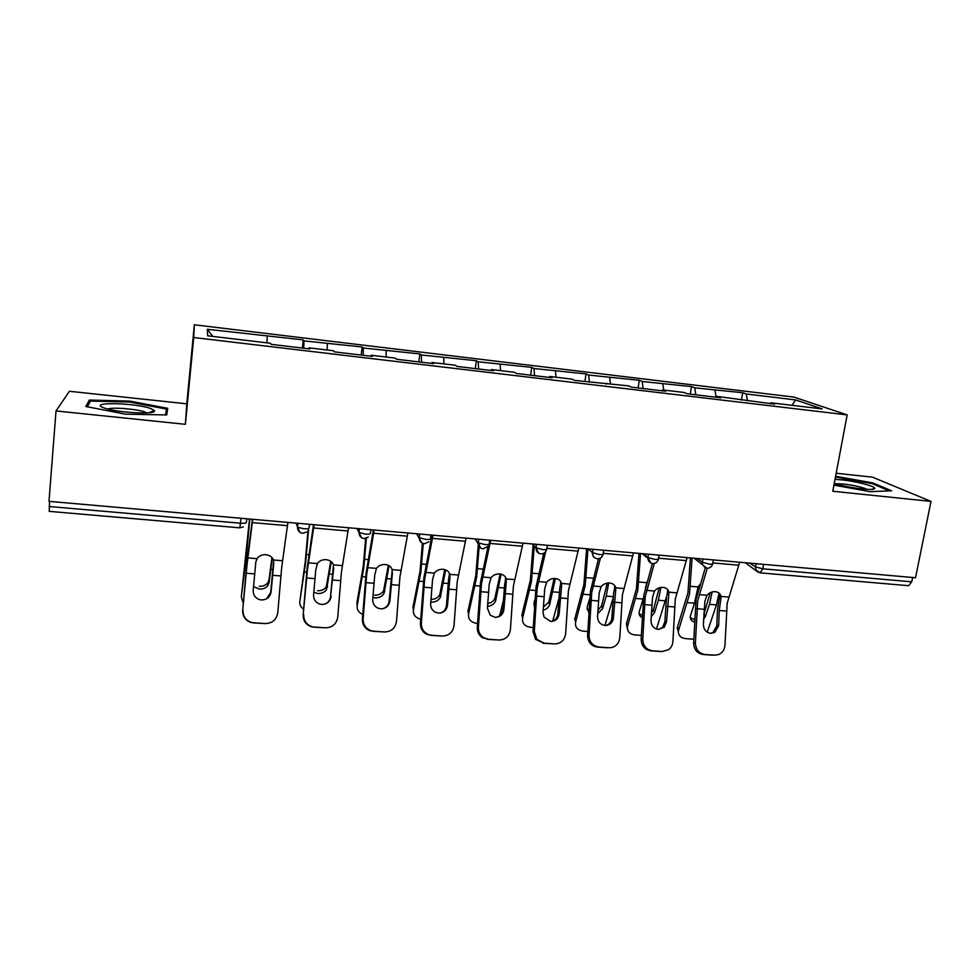 <?xml version="1.0" encoding="UTF-8"?>
<svg xmlns="http://www.w3.org/2000/svg" width="980" height="980" viewBox="0 0 980 980"><rect width="100%" height="100%" fill="white"/><g stroke="black" fill="none" stroke-linecap="round" stroke-linejoin="round"><path stroke-width="1.47" d="M56.019 410.938L185.392 424.316L186.776 403.821L69.421 391.277L56.019 410.938L49 501.344L915.541 577.747L931 501.405L872.433 477.138L836.173 473.254M186.776 403.821L194.346 324.784L793.886 397.084L847.173 414.895L193.721 337.524L194.346 324.784M212.795 336.397L207.331 329.28L207.674 335.797L270.554 343.27L271.08 344.348L309.852 348.954L309.055 347.851L308.847 348.831M207.331 329.28L303.261 339.901L302.355 348.059M303.727 348.231L303.971 340.881L303.261 339.901M303.971 340.881L362.147 346.981L361.179 355.054M363.225 355.299L363.262 347.998L362.147 346.981M363.262 347.998L419.82 353.915L418.803 361.902M421.51 362.22L421.327 354.981L419.82 353.915M421.327 354.981L476.354 360.714L475.276 368.615M478.608 369.007L478.216 361.804L476.354 360.714M478.216 361.804L531.748 367.365L530.621 375.181M534.553 375.646L533.965 368.505L531.748 367.365M533.965 368.505L586.052 373.907L584.876 381.637M589.384 382.163L588.613 375.058L586.052 373.907M588.613 375.058L639.291 380.301L638.078 387.945M643.137 388.546L642.17 381.502L639.291 380.301M642.17 381.502L691.5 386.586L690.251 394.144M695.837 394.818L694.698 387.81L691.5 386.586M694.698 387.81L742.705 392.735L741.431 400.097M747.52 400.955L746.209 393.985L742.705 392.735M746.209 393.985L795.613 399.926L822.183 408.905L770.819 402.792L770.231 403.65M309.055 347.851L333.494 350.767L334.474 351.881L372.4 356.389L371.151 355.238L395.075 358.092L396.484 359.244L433.601 363.654L431.923 362.478L455.333 365.258L457.17 366.459L493.479 370.771L491.409 369.546L514.316 372.277L516.558 373.515L552.108 377.741L549.633 376.479L572.075 379.15L574.697 380.424L628.633 385.875L631.622 387.186L665.702 391.228L662.505 389.905L684.028 392.466L687.36 393.801L720.753 397.77L717.213 396.422L774.69 404.177L770.819 402.792M327.161 350.007L327.308 343.686M386.157 357.026L386.108 350.742M371.151 355.238L370.893 356.205M443.94 363.899L443.707 357.663M431.923 362.478L431.616 363.421M500.56 370.636L500.155 364.438M491.409 369.546L491.041 370.477M556.04 377.239L555.464 371.089M549.633 376.479L549.229 377.398M610.418 383.707L609.683 377.594M606.657 383.266L606.204 384.16M663.73 390.052L662.835 383.976M662.505 389.905L662.002 390.787M716.16 397.231L714.959 390.236M717.213 396.422L716.674 397.292M763.567 564.345L762.759 568.804L911.743 581.814L912.625 577.49M911.743 581.814L908.632 585.697L760.113 572.847L762.759 568.804L755.531 566.942L756.107 563.696M792.024 405.316L795.613 399.926M49.159 506.513L240.48 523.21L239.745 527.84L49.221 511.364L49.564 501.393M185.392 424.316L193.721 337.524M847.173 414.895L832.792 491.25L931 501.405M266.915 342.841L267.258 336.471M833.943 485.112L870.069 491.654L891.604 490.809L873.033 482.969L835.609 476.255M167.752 408.341L129.911 401.114L89.364 400.048L85.811 406.48L125.354 414.16L166.722 414.944L167.752 408.341M872.849 483.912L873.033 482.969M89.07 403.662L89.364 400.048M129.826 402.082L129.911 401.114M718.634 625.718L714.775 632.406L710.672 633.35C706.066 632.504 703.628 629.577 703.383 624.554L704.853 601.487L706.935 595.289C709.177 592.741 711.958 591.528 715.278 591.663C718.499 592.067 720.398 593.66 720.974 596.44L720.79 599.295L719.394 596.771L717.421 610.65L716.797 625.84L718.634 625.718L719.247 610.479L720.79 599.295M695.408 643.003C695.739 649.581 698.924 653.403 704.963 654.493L703.162 654.518C697.135 653.439 693.963 649.63 693.632 643.076L695.408 643.003L697.699 600.912L707.242 568.278M705.269 567.812L696.082 599.601L693.632 643.076M704.963 654.493L714.616 655.167L718.61 654.554C722.493 652.815 724.612 649.679 724.98 645.146L727.172 603.276L739.667 562.238M719.394 596.771L719.492 593.488M703.162 654.518L712.779 655.191M710.684 633.35L712.95 632.504L716.797 625.84M703.787 614.693L710.255 592.667M719.051 593.096L716.466 604.893L707.205 632.173M712.129 591.957L709.495 604.341L705.429 616.445L703.591 619.348M678.405 633.007L677.499 626.931L687.936 593.01L690.398 557.902M700.296 584.105L698.054 586.922L694.514 603.153L690.275 616.346C690.067 619.262 691.488 621.185 694.538 622.104M692.088 558.049L689.504 594.272L678.393 630.851C678.136 635.322 680.561 637.919 685.645 638.629L693.803 639.23M690.263 617.719L694.636 619.666M834.262 483.41C842.298 485.884 851.608 487.734 862.167 488.947C870.448 489.755 874.662 489.535 874.785 488.285C874.858 486.092 855.479 481.229 841.355 479.82L835.034 479.355M867.227 489.351C861.751 487.06 853.752 485.272 843.229 483.973L835.205 483.704M835.462 477.052L872.261 483.655L889.338 490.907M103.427 407.68L104.444 408.048C117.698 412.972 158.638 414.871 154.191 410.485L151.214 408.746C136.857 402.878 87.318 401.592 103.427 407.68M146.792 412.911L145.224 412.176C137.862 409.113 112.406 406.957 107.837 409.052M87.367 406.786L90.479 401.065L129.776 402.07L166.465 409.089L165.522 414.92M165.926 414.932L166.465 409.089M666.535 621.761L664.293 627.139L658.376 629.466C653.685 628.609 651.21 625.644 650.977 620.585L652.533 597.286L654.554 591.026C656.784 588.453 659.589 587.228 662.958 587.363C666.253 587.779 668.225 589.384 668.875 592.19L668.752 595.081L667.49 592.557L666.535 597.224L664.857 621.908L666.535 621.761L668.752 595.081M642.758 639.193C643.064 645.832 646.298 649.703 652.447 650.793L650.806 650.842C644.668 649.752 641.447 645.894 641.141 639.279L642.758 639.193L645.244 596.698L654.309 563.451M652.361 563.524L643.787 595.399L641.141 639.279M652.447 650.793L662.296 651.492L668.483 649.74C671.202 647.719 672.672 644.926 672.917 641.373L675.293 599.111L687.115 557.608M667.49 592.557L667.588 589.519M650.806 650.842L660.618 651.529M658.585 629.479L662.615 627.261L664.857 621.908M613.407 617.731L613.137 619.495C611.802 623.501 609.107 625.497 605.052 625.497C600.262 624.628 597.751 621.639 597.53 616.53L599.172 593.01L601.144 586.677C603.349 584.068 606.179 582.831 609.609 582.977C612.978 583.394 615.011 585.023 615.746 587.865L615.673 590.793L614.558 588.245L613.652 592.974L611.875 617.89L613.407 617.731L615.673 590.793M589.054 635.31L589.041 636.253C589.74 642.488 593.023 646.077 598.89 647.033L597.408 647.094C591.553 646.139 588.282 642.562 587.596 636.351L587.608 635.408L589.054 635.31L591.736 592.41L600.422 558.086M598.523 558.747L590.45 591.112L587.608 635.408M598.89 647.033L608.935 647.743C613.456 647.817 616.763 645.771 618.87 641.569L619.826 637.539L622.398 594.872L633.509 552.879M614.558 588.245L614.681 585.66M597.408 647.094L607.416 647.792M605.493 625.522C608.605 624.787 610.65 622.827 611.606 619.642L611.875 617.89M559.213 613.615C558.441 618.699 555.587 621.308 550.65 621.455L544.047 617.069L543.018 612.39L544.758 588.637L546.656 582.243C548.837 579.609 551.691 578.359 555.195 578.494C558.625 578.923 560.744 580.577 561.552 583.455L561.54 586.408L560.572 583.86L559.715 588.637L557.853 613.786L559.213 613.615L561.54 586.408M534.284 631.353L536.881 639.352L544.268 643.198L535.595 639.426L532.998 631.463L534.284 631.353L537.175 588.024L545.652 551.63M543.729 553.296L536.048 586.726L532.998 631.463M544.268 643.198L554.496 643.909C560.94 643.689 564.664 640.259 565.668 633.619L568.437 590.536L578.825 548.065M560.572 583.86L560.683 581.459M542.957 643.26L554.496 643.909M551.385 621.479C555.219 620.45 557.375 617.89 557.853 613.786M503.916 609.425C503.108 614.546 500.18 617.18 495.145 617.327L490.306 615.269L487.403 608.176L489.228 584.19L491.066 577.71C493.222 575.052 496.101 573.79 499.665 573.937C503.169 574.366 505.374 576.044 506.256 578.947L506.305 581.949L505.509 579.376L504.7 584.202L502.74 609.609L503.916 609.425L506.305 581.949M478.387 627.31C478.277 631.769 480.029 635.224 483.642 637.686L488.518 639.279L482.528 637.772C478.914 635.322 477.174 631.88 477.285 627.433L478.387 627.31L481.499 583.566L490.662 540.286M488.04 546.546L480.543 582.267L477.285 627.433M488.518 639.279L498.967 640.014C505.545 639.793 509.355 636.326 510.409 629.626L513.398 586.126L523.014 543.141M505.509 579.376L505.619 577.379M487.391 639.364L498.967 640.014M496.248 617.339C500.082 616.261 502.25 613.688 502.74 609.609M447.505 605.15C446.647 610.32 443.646 612.978 438.501 613.113L434.863 611.973C431.96 610.075 430.551 607.38 430.649 603.864L432.572 579.633L434.336 573.092C436.48 570.397 439.359 569.123 443.009 569.27C446.586 569.723 448.865 571.413 449.845 574.366L449.955 577.392L449.318 574.807L448.558 579.695L446.5 605.346L447.505 605.15L449.955 577.392M421.351 623.182C421.265 628.388 423.519 632.137 428.101 634.415L431.641 635.273L427.158 634.513C422.588 632.247 420.346 628.511 420.432 623.329L421.351 623.182L424.671 579.009L433.025 535.202M432.009 535.117L423.911 577.71L420.432 623.329M431.641 635.273L442.299 636.032C449.012 635.812 452.919 632.321 454.034 625.546L457.231 581.618L466.051 538.118M449.318 574.807L449.428 573.263M430.685 635.371L442.299 636.032M440.081 613.088C443.866 611.924 446.01 609.352 446.5 605.346M651.333 613.063L653.403 609.842L659.246 587.816M667.833 589.813L667.184 593.868M666.792 595.816L656.465 629.062M660.924 587.424L658.364 600.262L654.53 612.5L651.161 616.763M627.396 628.878L626.453 623.709L636.424 588.809L638.997 553.369M643.407 597.996L639.193 611.875C638.776 614.485 639.769 616.432 642.182 617.719M640.54 553.504L637.833 590.07L627.506 626.392C626.955 631.255 629.454 634.109 634.967 634.93L641.324 635.395M645.404 588.012L647.29 581.397M639.107 613.505L642.28 615.501M597.861 610.418L601.659 605.812L607.208 583.088M615.514 587.057L615.171 589.286M608.69 582.941L606.228 596.11L602.651 608.482L597.69 613.676M587.878 550.307L585.17 585.795L575.652 621.92L574.733 619.213L583.909 584.533L586.567 549.119M575.652 621.92C574.819 627.139 577.379 630.214 583.321 631.169L587.816 631.5M604.917 625.485L612.966 598.437M588.809 612.843L587.155 607.282L589.58 598.707M586.947 609.18L588.919 610.895M543.324 607.208L548.8 602.063L554.129 578.47M555.427 578.519L549.645 604.746C548.592 607.49 546.436 609.303 543.153 610.209M534.186 547.061L531.454 581.422L522.634 617.964L521.85 615.244L530.364 580.16L533.034 545.86M522.634 617.964C521.923 623.243 524.606 626.355 530.67 627.323L533.23 627.506M552.72 621.087L558.686 599.111M534.431 607.159L533.965 603.166L534.86 599.687M487.697 603.545C491.152 602.908 493.528 601.193 494.827 598.413L500.155 573.986M501.086 574.158L495.537 601.108C494.055 604.182 491.384 605.934 487.526 606.351M479.355 544.317L476.672 576.963L468.575 613.933L467.938 611.202L475.766 575.713L478.399 543.128M468.575 613.933C467.987 619.274 470.804 622.423 477.003 623.403L477.542 623.439M503.267 600.997L499.678 615.673M430.955 599.442C435.034 599.405 437.974 597.812 439.775 594.664L444.724 569.576M445.643 569.882L440.326 597.384C438.44 600.642 435.377 602.235 431.163 602.149L430.771 602.112M423.262 543.618L420.8 572.418L413.438 609.817L412.972 607.073L420.053 571.168L422.417 543.3M413.438 609.817C412.911 614.607 415.336 617.743 420.726 619.201M446.488 605.505L445.998 607.747M389.93 600.777C389.023 605.995 385.949 608.678 380.693 608.825L377.802 608.078C374.323 606.289 372.633 603.411 372.719 599.466L374.752 575.003L376.43 568.388C378.55 565.656 381.465 564.358 385.177 564.517C388.827 564.97 391.192 566.685 392.27 569.674L389.121 600.997L389.93 600.777L392.441 572.737M363.127 618.98C363.066 624.64 365.626 628.523 370.795 630.642L373.576 631.194L370.048 630.765C364.891 628.645 362.343 624.774 362.404 619.14L363.127 618.98L366.692 574.354L374.176 530.021M373.38 529.947L366.116 573.055L362.404 619.14M373.576 631.194L384.454 631.965C391.314 631.745 395.32 628.229 396.496 621.394L399.913 577.024L407.901 532.985M391.976 570.14L392.074 569.111M372.817 631.316L384.454 631.965M382.96 608.69C386.586 607.404 388.644 604.844 389.121 600.997M374.679 595.13C378.684 595.24 381.649 593.807 383.596 590.818L388.325 565.338M389.06 565.717L383.988 593.549C382.041 596.538 379.052 597.984 375.046 597.874L372.865 597.457M366.361 538.277L363.776 567.775L357.21 605.628L356.892 602.859L363.225 566.538L365.663 538.486M357.21 605.628C356.732 609.634 358.582 612.598 362.759 614.497M331.142 596.318C330.199 601.585 327.051 604.293 321.685 604.44L319.272 603.913C315.401 602.198 313.502 599.221 313.576 594.983L315.719 570.262L317.447 563.39C319.554 560.744 322.445 559.494 326.132 559.666C329.868 560.119 332.318 561.871 333.482 564.884L330.53 596.551L333.727 567.984M303.69 614.681C303.629 620.646 306.397 624.628 312.007 626.637L313.735 627.163L311.456 626.771C305.87 624.774 303.102 620.806 303.163 614.852L307.487 569.601L314.09 524.716M313.514 524.668L307.108 568.314L303.163 614.852M314.286 627.029L325.409 627.812C332.404 627.604 336.52 624.04 337.745 617.143L341.408 572.32L348.525 527.755M313.735 627.163L325.409 627.812M324.993 604.048C328.263 602.59 330.113 600.091 330.53 596.551M317.594 590.756C321.403 590.891 324.294 589.593 326.279 586.861L330.762 561.295M331.289 561.699L326.512 589.605C324.515 592.349 321.612 593.647 317.79 593.513L313.796 592.324M308.578 529.702L305.589 563.047L299.831 601.352L305.233 561.797L308.002 530.633M299.831 601.352C299.464 604.538 300.725 607.171 303.616 609.229M266.548 598.829L271.129 591.761C270.137 597.09 266.903 599.821 261.415 599.956L259.357 599.564C255.168 597.923 253.11 594.872 253.195 590.401L255.866 561.687L257.446 558C259.565 555.623 262.358 554.533 265.85 554.705C269.671 555.17 272.207 556.934 273.469 559.996L273.69 560.817M242.979 610.295C242.918 616.494 245.858 620.561 251.799 622.471L253.759 622.778L251.456 622.619C245.539 620.707 242.611 616.665 242.673 610.479L247.034 564.75L252.705 519.302M252.375 519.278L246.862 563.463L242.673 610.479M253.759 622.778L265.102 623.574C272.256 623.366 276.483 619.777 277.769 612.806L281.677 567.53L287.887 522.413M271.129 591.761L273.775 563.133M273.665 560.683L270.725 592.018M253.404 622.925L265.102 623.574M259.345 586.285C262.971 586.432 265.788 585.268 267.797 582.782L268.998 579.891L271.975 557.534M272.305 557.926L269.059 582.647L267.846 585.55C265.825 588.037 263.007 589.213 259.369 589.066L253.526 586.555M249.79 519.045L246.201 558.22L241.288 596.979L249.508 519.02M241.288 596.979L243.31 603.202M246.801 518.788L246.421 522.377C246.164 523.173 244.192 523.455 240.48 523.21L241.007 518.273M749.786 563.133L755.531 566.942L755.764 569.723L760.113 572.847M758.312 572.357L745.314 562.74M697.037 558.477L702.28 562.275L709.422 564.149C712.252 564.333 713.367 564.051 712.754 563.304L713.342 559.923M705.098 567.726L702.28 564.149L702.844 558.992M643.223 553.737L647.939 557.522L648.49 554.202M603.766 550.258L603.239 553.614C603.888 554.435 602.627 554.754 599.454 554.558L592.484 552.671L593.01 549.315L592.52 552.696C592.545 556.138 594.162 558.159 597.371 558.772C600.299 558.784 602.21 557.314 603.104 554.374M588.306 548.898L592.484 552.671C592.239 555.207 593.182 557.032 595.35 558.159M547.367 545.284L546.852 548.678C547.367 549.498 545.995 549.805 542.749 549.596L535.987 547.808L536.379 544.317M532.263 543.961L535.876 547.71L538.743 553.222M489.767 540.213L489.29 543.63C489.669 544.451 488.187 544.758 484.843 544.549L478.252 542.822L478.559 539.221M475.055 538.914L480.923 548.163M430.955 535.019L430.502 538.486C430.735 539.306 429.13 539.6 425.7 539.38L419.281 537.726L419.514 534.014M416.647 533.757L421.853 542.981M370.893 529.727L370.452 533.23C370.526 534.039 368.811 534.333 365.295 534.112L359.035 532.508L359.182 528.698M357.002 528.502L361.485 537.665M309.509 524.312L309.104 527.865C309.019 528.661 307.181 528.955 303.567 528.722L297.467 527.191L297.565 523.259M296.07 523.136L299.782 532.214M650.793 562.998L647.939 557.522L654.995 559.396C658.009 559.592 659.197 559.298 658.548 558.502L659.099 555.133M699.169 594.664L706.935 595.289M720.974 596.44L728.679 597.065M719.247 610.479L726.339 611.042M696.866 608.715L704.02 609.278M712.815 562.937L738.81 565.215M716.466 604.893L709.495 604.341M694.514 603.153L687.495 602.59M698.054 586.922L690.41 586.297M677.499 626.931L678.687 629.601M704.167 613.799L705.429 616.445M646.641 590.377L654.554 591.026M668.875 592.19L676.727 592.839M667.233 606.387L674.461 606.951M644.411 604.587L651.7 605.162M658.597 558.184L686.306 560.609M593.059 586.016L601.144 586.677M615.746 587.865L623.758 588.515M614.191 602.21L621.565 602.786M590.916 600.373L598.351 600.961M603.288 553.345L632.749 555.917M538.412 581.569L546.656 582.243M561.552 583.455L569.723 584.117M560.095 597.947L567.616 598.535M536.342 596.073L543.924 596.673M546.901 548.396L578.114 551.14M482.65 577.036L491.066 577.71M506.256 578.947L514.598 579.633M504.896 593.598L512.565 594.211M480.666 591.687L488.408 592.3M490.024 543.422L522.352 546.252M425.749 572.394L434.336 573.092M449.845 574.366L458.358 575.052M448.583 589.164L456.411 589.776M423.85 587.216L431.751 587.841M432.45 538.375L465.439 541.266M665.469 600.826L658.364 600.262M643.088 599.049L635.922 598.474M646.53 582.659L638.74 582.01M626.6 623.109L627.653 625.791M653.403 609.842L654.53 612.5M613.149 596.661L606.228 596.11M589.948 594.811L583.357 594.284M593.39 578.249L586.065 577.649M601.659 605.812L602.651 608.482M559.225 592.361L553.088 591.871M535.558 590.475L529.764 590.009M538.804 573.729L532.348 573.19M548.898 601.696L549.755 604.391M504.222 587.976L498.881 587.547M480.077 586.04L475.104 585.648M483.103 569.111L477.554 568.657M495.121 597.506L495.831 600.213M448.093 583.492L443.597 583.137M423.458 581.532L419.342 581.201M426.263 564.407L421.67 564.027M440.265 593.231L440.816 595.95M367.672 567.665L376.43 568.388M392.27 569.674L400.955 570.385M391.106 584.644L399.093 585.268M365.859 582.647L373.931 583.284M373.662 533.23L407.349 536.183M390.824 578.923L387.21 578.641M365.675 576.914L362.453 576.657M368.235 559.605L364.646 559.298M384.319 588.882L384.711 591.601M308.369 562.839L317.324 563.574M333.482 564.884L342.351 565.607M332.428 580.013L340.587 580.662M306.667 577.992L314.899 578.641M313.625 527.975L348.023 530.989M332.367 574.268L329.66 574.047M306.691 572.21L304.388 572.026M309.006 554.692L306.446 554.484M327.247 584.435L327.467 587.179M247.83 557.914L256.968 558.661M273.469 559.996L282.522 560.732M272.526 575.297L280.856 575.958M246.213 573.226L254.616 573.888M252.301 522.597L287.446 525.672M272.673 569.503L270.921 569.368M246.458 567.408L245.135 567.31M248.528 549.682L247.046 549.56M268.998 579.891L269.059 582.647M694.146 558.233L706.96 568.253C709.851 568.278 711.737 566.857 712.632 564.002M642.133 553.639L647.866 558.257C648.221 561.295 649.838 563.071 652.717 563.561C655.62 563.574 657.531 562.14 658.425 559.237M536.501 544.329L535.987 547.808C536.036 551.25 537.665 553.284 540.862 553.884C543.484 553.945 545.346 552.696 546.423 550.16M478.755 539.233L478.252 542.822C478.326 546.277 479.967 548.298 483.165 548.898L488.31 546.13M419.759 534.039L419.281 537.726C419.379 541.181 421.045 543.202 424.254 543.802L428.934 541.756M359.488 528.722L359.035 532.508C359.158 535.974 360.836 538.008 364.07 538.596L368.309 537.065M297.908 523.296L297.467 527.191C297.614 530.658 299.329 532.691 302.587 533.279L306.446 532.103M239.745 527.84L243.31 526.934M712.95 632.504L714.775 632.406M721.023 597.739L719.639 595.24M678.393 630.851L677.205 628.18M871.588 489.388L874.785 488.285M149.193 412.727L154.191 410.485M662.615 627.261L664.293 627.139M668.911 594.174L667.649 591.651M611.606 619.642L613.137 619.495M615.722 590.56L614.607 588.024M589.041 636.253L587.596 636.351M536.881 639.352L535.595 639.426M483.642 637.686L482.528 637.772M428.101 634.415L427.158 634.513M627.506 626.392L626.453 623.709M548.8 602.063L549.645 604.746M494.827 598.413L495.537 601.108M439.775 594.664L440.326 597.384M370.795 630.642L370.048 630.765M383.596 590.818L383.988 593.549M326.279 586.861L326.512 589.605M267.797 582.782L267.846 585.55"/></g></svg>
